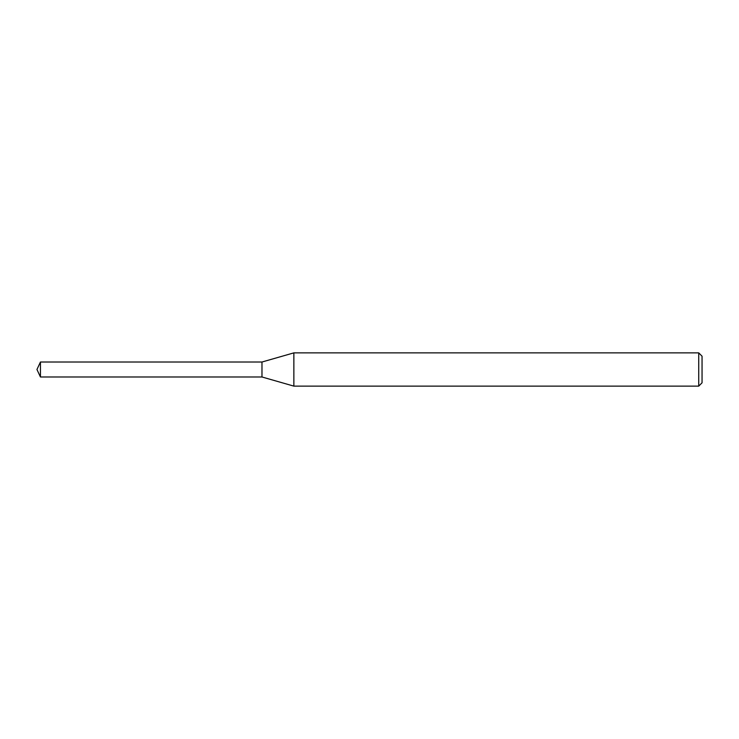 <?xml version="1.0" encoding="UTF-8"?>
<svg xmlns="http://www.w3.org/2000/svg" width="739" height="739" viewBox="0 0 739 739"><rect width="100%" height="100%" fill="white"/><g stroke="black" fill="none" stroke-linecap="round" stroke-linejoin="round"><path stroke-width="1.11" d="M261.985 376.982L261.985 362.018L293.863 352.873L698.724 352.873L702.05 356.198L702.05 382.802L698.724 386.127L293.863 386.127L261.985 376.982L261.976 362.008L261.976 376.992L40.442 376.982L40.442 362.018L261.976 362.008M293.863 386.127L293.863 352.873M698.724 386.127L698.724 352.873M40.442 362.018L36.95 369.5L40.442 376.982"/></g></svg>
